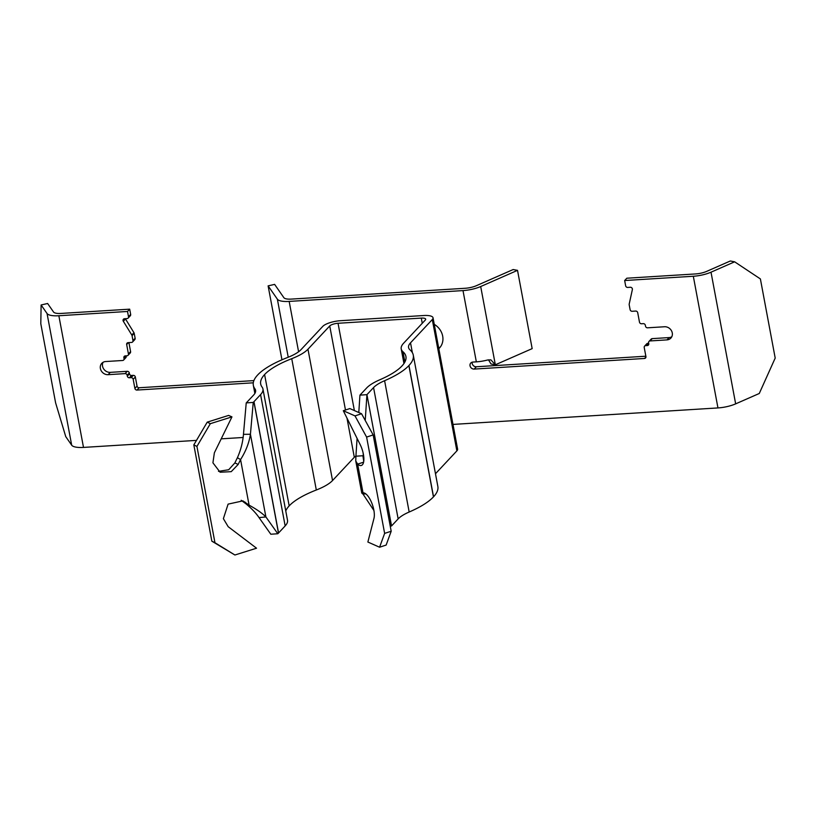 <?xml version="1.0" encoding="UTF-8"?>
<svg xmlns="http://www.w3.org/2000/svg" width="816" height="816" viewBox="0 0 816 816"><rect width="100%" height="100%" fill="white"/><g stroke="black" fill="none" stroke-linecap="round" stroke-linejoin="round"><path stroke-width="1.22" d="M278.48 533.062L277.807 533.746L270.81 534.225L259.049 517.619C256.081 513.213 251.756 508.643 246.055 503.911L249.094 505.155L242.913 500.871L228.103 504.125L223.38 518.67L228.184 526.697L256.54 548.209L234.906 555.002L214.955 542.732L196.931 446.423L210.334 423.677L231.958 416.884L214.363 452.829L212.925 462.815L220.096 472.229L231.234 471.658L238.19 464.416L240.557 459.571L249.094 505.155C256.642 509.306 262.242 513.223 265.894 516.926L250.43 434.255L253.235 402.431L253.898 401.737L278.48 533.062A14.107 4.243 -10.6 0 0 278.562 532.981L285.161 525.922L260.579 394.607A44.839 13.505 -10.6 0 0 262.936 388.957A44.839 13.505 -10.6 0 0 262.089 387.09A74.725 22.501 169.4 0 1 260.681 383.979A74.725 22.501 169.4 0 1 264.598 374.564L289.17 505.889L264.598 374.564M218.484 471.362L228.704 469.73L234.855 462.937L237.405 457.715L240.567 459.571C245.769 451.381 249.064 442.945 250.43 434.255L243.464 434.336L246.228 402.9L246.993 402.125A6.63 1.999 169.4 0 0 247.034 402.084L253.633 395.036A37.363 11.251 169.4 0 0 255.592 390.323A37.363 11.251 169.4 0 0 254.888 388.773A82.192 24.755 -10.6 0 1 253.337 385.356A82.192 24.755 -10.6 0 1 257.642 375.003L257.744 374.891A82.192 24.755 -10.6 0 1 287.487 357.53A37.363 11.251 169.4 0 0 301.012 349.646L322.779 326.38A14.107 4.243 -10.6 0 1 340.445 320.708L423.708 315.527A14.107 4.243 -10.6 0 1 433.031 317.781L457.613 449.106A14.107 4.243 169.4 0 1 456.868 450.881L435.479 473.739M373.922 510.51L362.998 494.057C361.325 492.905 361.325 492.497 363.008 492.823A14.943 5.732 71.9 0 1 373.84 510.071A14.943 5.732 71.9 0 1 373.973 518.384L367.873 542.038L379.583 547.22L384.632 533.389L366.608 437.08L355.001 415.895L343.301 410.723L360.142 444.516A14.943 5.732 71.9 0 1 363.385 454.206A14.943 5.732 71.9 0 1 361.376 465.467A14.943 5.732 71.9 0 1 357.643 464.131L363.599 462.182M264.69 374.462A74.725 22.501 169.4 0 1 291.74 358.683A44.839 13.505 -10.6 0 0 307.969 349.207L329.735 325.941A6.63 1.999 169.4 0 1 338.038 323.279L421.301 318.097A6.63 1.999 169.4 0 1 425.687 319.158A6.63 1.999 169.4 0 1 425.34 319.994L403.573 343.261A44.839 13.505 -10.6 0 0 401.217 348.911A44.839 13.505 -10.6 0 0 402.992 351.757A74.725 22.501 169.4 0 1 405.929 356.5A74.725 22.501 169.4 0 1 402.013 365.915L401.921 366.017A74.725 22.501 169.4 0 1 379.858 379.756A44.839 13.505 -10.6 0 0 366.619 388.008L360.019 395.056A14.107 4.243 169.4 0 0 359.938 395.138L366.935 394.658A6.63 1.999 169.4 0 1 366.965 394.628L373.565 387.569A37.363 11.251 169.4 0 1 384.601 380.705A82.192 24.755 -10.6 0 0 408.877 365.588L408.969 365.486A82.192 24.755 -10.6 0 0 413.284 355.123A82.192 24.755 -10.6 0 0 410.04 349.911A37.363 11.251 169.4 0 1 408.561 347.534A37.363 11.251 169.4 0 1 410.519 342.832L432.296 319.556A14.107 4.243 -10.6 0 0 433.031 317.781M355.766 460.969L361.743 492.884L363.008 492.823L357.643 464.131L355.766 460.969L355.909 456.205A6.63 1.999 -10.6 0 0 354.317 457.266L332.54 480.532A44.839 13.505 169.4 0 1 316.312 489.998A74.725 22.501 -10.6 0 0 289.272 505.787M413.284 355.123L437.855 486.448A82.192 24.755 169.4 0 1 433.541 496.801L433.449 496.903A82.192 24.755 169.4 0 1 409.173 512.02A37.363 11.251 -10.6 0 0 398.147 518.894L391.547 525.943A6.63 1.999 -10.6 0 0 391.507 525.983L390.221 526.075M289.17 505.889A74.725 22.501 -10.6 0 0 285.763 510.959M262.936 388.957L287.507 520.271A44.839 13.505 169.4 0 1 285.161 525.922M246.228 402.9L253.235 402.431M260.579 394.607L253.98 401.656A14.107 4.243 169.4 0 1 253.898 401.737M277.807 533.746L265.894 516.936L259.049 517.619M363.742 461.377L362.906 455.736L355.909 456.205L357.092 438.386M358.795 412.519L359.938 395.138M365.231 420.454L366.935 394.658L391.547 525.943L389.701 523.25M363.824 460.632L363.1 452.819M362.998 494.057L365.792 493.874M243.464 434.336C242.811 442.292 240.802 450.085 237.405 457.715M379.583 547.22L386.141 545.068L391.19 531.236L373.167 434.938L361.559 413.743L349.86 408.571L343.301 410.723M246.055 503.911L241.189 500.269M234.906 555.002L211.854 541.181L193.831 444.883L207.233 422.137L228.623 415.415L231.958 416.884M207.233 422.137L210.334 423.677M196.931 446.423L193.831 444.883M211.854 541.181L214.955 542.732M355.001 415.895L361.559 413.743M366.608 437.08L373.167 434.938M391.19 531.236L384.632 533.389M47.053 313.517A18.309 5.518 169.4 0 0 48.532 314.65A18.309 5.518 169.4 0 0 58.854 315.741L127.52 311.467L129.683 309.162L61.016 313.436A11.587 3.488 169.4 0 1 54.488 312.742A11.587 3.488 169.4 0 1 53.55 312.018L47.614 303.491L41.116 304.98L47.053 313.517L71.686 445.189A18.309 5.518 -10.6 0 0 73.175 446.321A18.309 5.518 -10.6 0 0 83.497 447.413L196.483 440.385M488.488 359.815L491.008 363.977L495.343 364.793L480.695 286.528L517.517 270.351L532.165 348.626L495.343 364.793L490.875 359.836L487.448 360.029A18.309 5.518 169.4 0 1 476.34 361.855L472.862 362.069A3.733 3.295 43.1 0 0 470.036 365.782A3.733 3.295 43.1 0 0 474.167 369.077L644.518 358.469A1.867 1.652 43.1 0 0 645.925 356.612L644.222 347.504A1.867 1.652 43.1 0 1 645.64 345.647L647.374 345.535A1.867 1.652 43.1 0 0 648.781 343.679L648.618 342.802A1.867 1.652 43.1 0 1 648.995 341.414L651.158 339.109A1.867 1.652 43.1 0 1 652.198 338.63L669.14 337.579A7.007 6.181 -136.9 0 0 671.772 336.794M734.635 261.814L760.39 278.929L775.2 358.071L759.278 393.485L735.655 403.859L711.011 272.187L734.635 261.814L730.3 260.998L706.676 271.371A11.587 3.488 169.4 0 1 695.477 273.941L626.821 278.215L624.658 280.531L625.637 285.784A1.867 1.652 43.1 0 0 627.708 287.426L630.319 287.263A1.867 1.652 43.1 0 1 632.369 289.578L629.197 304.052A1.867 1.652 43.1 0 0 629.187 304.735L630.105 309.631A1.867 1.652 43.1 0 0 632.165 311.284L635.644 311.059A1.867 1.652 43.1 0 1 637.714 312.701L639.479 322.116A1.867 1.652 43.1 0 0 641.539 323.758L643.273 323.646A1.867 1.652 43.1 0 1 645.344 325.298L645.507 326.165A1.867 1.652 43.1 0 0 647.578 327.808L664.52 326.757A7.007 6.181 43.1 0 1 672.272 332.918A7.007 6.181 43.1 0 1 670.864 338.11A7.007 6.181 43.1 0 1 666.978 339.884L650.036 340.945L652.198 338.63M472.199 362.171A3.733 3.295 -136.9 0 0 476.33 366.761L645.854 356.215M517.517 270.351L513.172 269.535L476.36 285.702A11.587 3.488 169.4 0 1 465.161 288.272L291.343 299.095A11.587 3.488 169.4 0 1 284.804 298.401A11.587 3.488 169.4 0 1 283.866 297.687L274.625 284.386L268.117 285.875L277.369 299.176L288.232 357.245M125.358 318.689A1.867 1.652 -136.9 0 0 125.491 318.954L133.957 332.704L131.794 335.009L123.328 321.269A1.867 1.652 43.1 0 1 124.481 318.74L127.092 318.577A1.867 1.652 43.1 0 0 128.5 316.72L127.52 311.467M434.265 324.35A16.065 14.178 43.1 0 1 442.68 336.141A16.065 14.178 43.1 0 1 439.467 348.044A16.065 14.178 43.1 0 1 438.814 348.687M480.695 286.528A18.309 5.518 169.4 0 1 462.998 290.588L289.17 301.41A18.309 5.518 169.4 0 1 278.858 300.319A18.309 5.518 169.4 0 1 277.369 299.176M129.683 309.162L130.662 314.415A1.867 1.652 43.1 0 1 130.295 315.792L128.122 318.107M133.957 332.704A1.867 1.652 43.1 0 1 134.212 333.367L135.13 338.263A1.867 1.652 43.1 0 1 134.752 339.65L132.59 341.965A1.867 1.652 43.1 0 1 131.56 342.434L128.081 342.659A1.867 1.652 43.1 0 0 126.664 344.515L128.428 342.628M128.908 342.608L130.591 351.614A1.867 1.652 43.1 0 1 130.213 353.002L128.051 355.307A1.867 1.652 43.1 0 1 127.021 355.786L125.276 355.888A1.867 1.652 43.1 0 0 123.869 357.755L125.633 355.868M126.113 355.837L126.194 356.317A1.867 1.652 43.1 0 1 125.827 357.704L123.665 360.009A1.867 1.652 43.1 0 1 122.624 360.488L105.672 361.539A7.007 6.181 43.1 0 0 101.786 363.324A7.007 6.181 43.1 0 0 101.194 370.719A7.007 6.181 43.1 0 0 108.13 374.677L110.293 372.361L127.245 371.311A1.867 1.652 43.1 0 1 129.305 372.953L129.469 373.83A1.867 1.652 -136.9 0 0 131.539 375.472L133.273 375.36A1.867 1.652 43.1 0 1 135.344 377.002L137.047 386.111A1.867 1.652 -136.9 0 0 139.118 387.753L253.878 380.603M103.04 362.324A7.007 6.181 -136.9 0 0 103.836 369.169A7.007 6.181 -136.9 0 0 110.293 372.361M644.599 346.117L646.762 343.811A1.867 1.652 43.1 0 1 647.802 343.332L648.71 343.281M438.702 348.055A16.065 14.178 -136.9 0 0 440.477 346.82M735.655 403.859A18.309 5.518 -10.6 0 1 717.958 407.929L452.992 424.412M243.168 437.478L221.207 438.845M71.686 445.189L65.759 436.652L55.61 402.859L40.8 323.717L41.116 304.98M624.658 280.531L693.314 276.257A18.309 5.518 169.4 0 0 711.011 272.187M648.995 341.414A1.867 1.652 43.1 0 1 650.036 340.945M253.286 382.816L136.955 390.058A1.867 1.652 43.1 0 1 134.885 388.416L133.181 379.318L135.344 377.002M133.273 375.36L131.111 377.675A1.867 1.652 43.1 0 1 133.181 379.318M131.111 377.675L129.377 377.777A1.867 1.652 43.1 0 1 127.306 376.135L127.143 375.258L129.305 372.953M127.245 371.311L125.083 373.616A1.867 1.652 43.1 0 1 127.143 375.258M125.083 373.616L108.13 374.677M126.194 356.317L124.032 358.622A1.867 1.652 43.1 0 1 123.665 360.009M124.032 358.622L123.869 357.755M130.591 351.614L128.428 353.93A1.867 1.652 43.1 0 1 128.051 355.307M128.428 353.93L126.664 344.515M131.794 335.009A1.867 1.652 43.1 0 1 132.049 335.672L132.967 340.578A1.867 1.652 43.1 0 1 132.59 341.965M281.959 359.805L268.117 285.875M238.19 464.416L234.855 462.937M421.301 318.097L422.27 323.279M354.379 410.57L338.038 323.279M354.317 457.266L346.984 418.118M345.474 410.009L329.735 325.941M307.969 349.207L332.54 480.532M253.98 401.656L278.562 532.981M291.74 358.683L316.312 489.998M404.899 361.988L402.992 351.757M398.147 518.894L373.565 387.569M384.601 380.705L409.173 512.02M433.449 496.903L408.877 365.588M408.969 365.486L433.541 496.801M410.519 342.832L412.366 352.675M456.868 450.881L432.296 319.556M255.49 392.027L254.888 388.773M391.507 525.983L366.935 394.658M241.934 500.789L245.269 502.268M666.978 339.884L669.14 337.579M474.167 369.077L476.33 366.761M123.328 321.269L125.491 318.954M289.17 301.41L298.595 351.757M58.854 315.741L83.497 447.413M647.374 345.535L648.812 343.995M645.64 345.647L647.802 343.332M644.518 358.469L645.956 356.929M136.955 390.058L139.118 387.753M134.885 388.416L137.047 386.111M129.377 377.777L131.539 375.472M127.306 376.135L129.469 373.83M135.13 338.263L132.967 340.578M134.212 333.367L132.049 335.672M130.662 314.415L128.5 316.72M717.958 407.929L693.314 276.257M476.34 361.855L462.998 290.588M401.217 348.911L403.951 363.538M254.847 393.465L253.337 385.356"/></g></svg>
